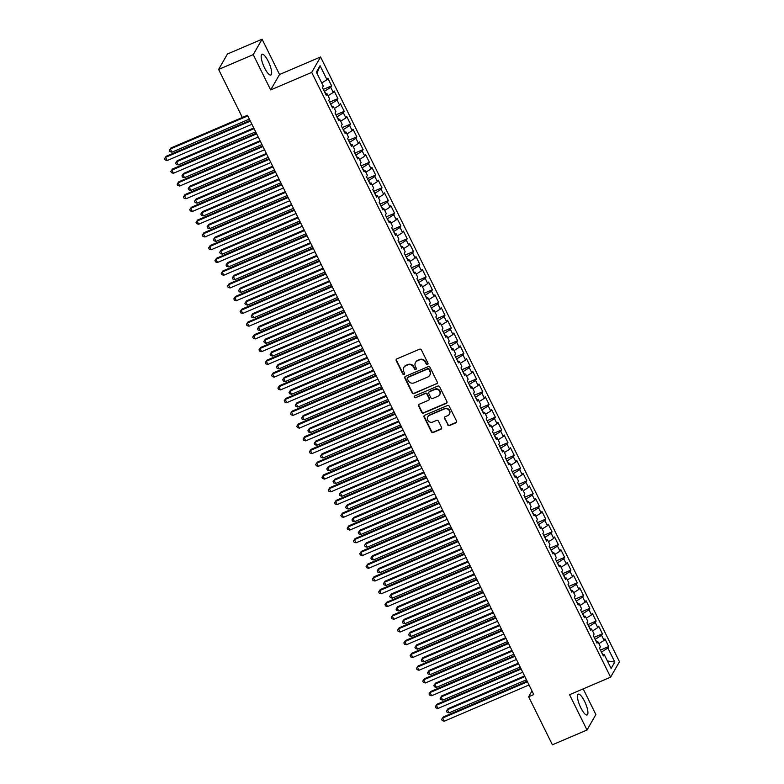 <?xml version="1.0" encoding="UTF-8"?>
<svg xmlns="http://www.w3.org/2000/svg" width="784" height="784" viewBox="0 0 784 784"><rect width="100%" height="100%" fill="white"/><g stroke="black" fill="none" stroke-linecap="round" stroke-linejoin="round"><path stroke-width="1.18" d="M427.515 364.462A1 0.941 -150.1 0 0 427.966 363.217L421.4 349.929A1.421 1.343 -150.1 0 0 419.518 349.213L396.871 358.896A1.421 1.343 -150.1 0 0 396.224 360.679L402.79 373.968A1 0.941 -150.1 0 0 404.534 374.086A1 0.941 -150.1 0 0 404.554 373.213L403.701 371.498A4.547 4.292 -150.1 0 1 405.759 365.775L407.641 364.972A4.547 4.292 -150.1 0 1 413.648 367.245L414.501 368.97A1 0.941 -150.1 0 0 416.245 369.088A1 0.941 -150.1 0 0 416.265 368.215L415.412 366.5A4.547 4.292 -150.1 0 1 417.46 360.777L419.352 359.964A4.547 4.292 -150.1 0 1 425.349 362.247L426.202 363.972A1 0.941 -150.1 0 0 427.515 364.462M415.491 362.512L415.736 362.09A4.547 4.292 -150.1 0 1 417.696 360.356L419.587 359.552A4.547 4.292 -150.1 0 1 425.594 361.826L426.447 363.551A1 0.941 -150.1 0 0 428.035 363.864M396.39 359.239A1.421 1.343 -150.1 0 0 396.469 360.268L403.035 373.556A1 0.941 -150.1 0 0 404.632 373.86M403.789 367.51L404.025 367.098A4.547 4.292 -150.1 0 1 405.994 365.354L407.886 364.55A4.547 4.292 -150.1 0 1 413.883 366.834L414.736 368.549A1 0.941 -150.1 0 0 416.333 368.862M584.56 701.317A11.299 3.058 66.9 0 0 578.249 694.183A11.299 3.058 66.9 0 0 580.826 707.825A11.299 3.058 66.9 0 0 587.128 714.959A11.299 3.058 66.9 0 0 584.56 701.317M268.285 61.377A11.299 3.058 66.9 0 0 261.974 54.243A11.299 3.058 66.9 0 0 264.541 67.885A11.299 3.058 66.9 0 0 270.852 75.019A11.299 3.058 66.9 0 0 268.285 61.377M447.664 424.82A1.421 1.343 -150.1 0 0 449.546 425.536L455.896 422.821A1.421 1.343 -150.1 0 0 456.543 421.028L449.242 406.269A1.421 1.343 -150.1 0 0 447.37 405.563L424.712 415.246A1.421 1.343 -150.1 0 0 424.075 417.029L431.367 431.788A1.421 1.343 -150.1 0 0 433.248 432.503L440.922 429.22A1.421 1.343 -150.1 0 0 441.568 427.437L438.442 421.116A1.421 1.343 -150.1 0 0 436.561 420.4L432.758 422.027A3.802 3.587 -150.1 0 1 427.809 416.794A3.802 3.587 -150.1 0 1 429.456 415.334L444.361 408.964A3.802 3.587 -150.1 0 1 449.32 414.207A3.802 3.587 -150.1 0 1 447.674 415.657L445.185 416.716A1.421 1.343 -150.1 0 0 444.548 418.509L447.909 424.409A1.421 1.343 -150.1 0 0 449.781 425.124L456.141 422.4A1.421 1.343 -150.1 0 0 456.611 422.057M531.993 690.949L528.651 696.76L533.777 694.565L247.479 115.277L170.941 147.96L170.344 148.999L171.921 152.184L249.361 119.09M528.651 696.76L552.397 744.8L587.01 730.002L595.879 714.567L583.188 688.891M270.666 89.935L279.535 74.5L262.091 39.2L253.222 54.635L270.666 89.935L311.699 72.402L610.599 677.17L569.566 694.712L587.01 730.002M253.222 54.635L218.609 69.433L242.344 117.473M436.678 383.925A1.421 1.343 -150.1 0 0 437.315 382.131L430.024 367.373A1.421 1.343 -150.1 0 0 428.142 366.657L405.495 376.34A1.421 1.343 -150.1 0 0 404.848 378.133L412.149 392.892A1.421 1.343 -150.1 0 0 414.021 393.597L436.913 383.503A1.421 1.343 -150.1 0 0 437.394 383.16M439.638 386.826L446.929 401.584A1.421 1.343 -150.1 0 1 446.292 403.368L423.634 413.05A1.421 1.343 -150.1 0 1 421.753 412.335L418.636 406.024A1.421 1.343 -150.1 0 1 419.273 404.23L428.466 400.31A1.421 1.343 -150.1 0 0 429.103 398.517L427.035 394.332A1.421 1.343 -150.1 0 0 425.153 393.617L415.589 397.704A1 0.941 -150.1 0 1 414.295 396.332A1 0.941 -150.1 0 1 414.726 395.949L437.756 386.11A1.421 1.343 -150.1 0 1 439.638 386.826M311.699 72.402L320.568 56.967L619.468 661.735L610.599 677.17M323.331 89.396L331.612 85.858L327.83 78.214L326.987 79.694L320.058 65.68L316.364 72.099L323.292 86.113L322.44 87.602L326.222 95.246L327.075 93.766L329.594 98.862L328.741 100.342L332.524 107.986L333.367 106.506L335.885 111.602L335.042 113.082L338.815 120.726L339.668 119.246L342.187 124.342L341.334 125.822L345.117 133.476L345.969 131.996L348.488 137.092L347.635 138.572L351.418 146.216L352.261 144.736L354.78 149.832L353.937 151.312L357.71 158.956L358.562 157.476L361.081 162.572L360.228 164.052L364.011 171.706L364.864 170.216L367.382 175.312L366.53 176.802L370.303 184.446L371.155 182.966L373.674 188.062L372.831 189.542L376.604 197.186L377.457 195.706L379.975 200.802L379.123 202.282L382.906 209.926L383.758 208.446L386.277 213.542L385.424 215.022L389.197 222.676L390.05 221.196L392.568 226.292L391.716 227.772L395.499 235.416L396.351 233.936L398.87 239.032L398.017 240.512L401.8 248.156L402.643 246.676L405.171 251.772L404.319 253.252L408.092 260.905L408.944 259.416L411.463 264.512L410.61 266.001L414.393 273.645L415.246 272.166L417.764 277.262L416.912 278.741L420.694 286.385L421.537 284.906L424.056 290.002L423.213 291.481L426.986 299.125L427.839 297.646L430.357 302.742L429.505 304.221L433.287 311.875L434.14 310.395L436.659 315.491L435.806 316.971L439.589 324.615L440.432 323.135L442.95 328.231L442.107 329.711L445.88 337.355L446.733 335.875L449.252 340.971L448.399 342.451L452.182 350.105L453.034 348.615L455.553 353.711L454.7 355.201L458.473 362.845L459.326 361.365L461.845 366.461L461.002 367.941L464.775 375.585L465.627 374.105L468.146 379.201L467.293 380.681L471.076 388.325L471.929 386.845L474.447 391.941L473.595 393.421L477.368 401.075L478.22 399.595L480.739 404.691L479.886 406.171L483.669 413.815L484.522 412.335L487.04 417.431L486.188 418.911L489.971 426.555L490.813 425.075L493.342 430.171L492.489 431.651L496.262 439.305L497.115 437.815L499.633 442.911L498.781 444.401L502.564 452.045L503.416 450.565L505.935 455.661L505.082 457.141L508.865 464.785L509.708 463.305L512.226 468.401L511.384 469.881L515.157 477.525L516.009 476.045L518.528 481.141L517.675 482.621L521.458 490.274L522.311 488.795L524.829 493.891L523.977 495.37L527.759 503.014L528.602 501.535L531.121 506.631L530.278 508.11L534.051 515.754L534.904 514.275L537.422 519.371L536.57 520.85L540.352 528.504L541.205 527.015L543.724 532.111L542.871 533.6L546.644 541.244L547.497 539.764L550.015 544.86L549.172 546.34L552.945 553.984L553.798 552.504L556.317 557.6L555.464 559.08L559.247 566.724L560.099 565.244L562.618 570.34L561.765 571.82L565.538 579.474L566.391 577.994L568.91 583.09L568.057 584.57L571.84 592.214L572.692 590.734L575.211 595.83L574.358 597.31L578.141 604.954L578.984 603.474L581.512 608.57L580.66 610.05L584.433 617.704L585.285 616.214L587.804 621.31L586.951 622.8L590.734 630.444L591.587 628.964L594.105 634.06L593.253 635.54L597.036 643.184L597.878 641.704L600.397 646.8L599.554 648.28L603.327 655.924L604.18 654.444L602.69 654.63M331.612 85.858L330.76 87.338L333.278 92.434L328.055 95.746M329.633 102.136L337.914 98.598L334.131 90.954L333.278 92.434M337.914 98.598L337.061 100.078L339.58 105.174L334.356 108.496M335.924 114.885L344.205 111.338L340.432 103.694L339.58 105.174M344.205 111.338L343.363 112.827L345.881 117.923L340.648 121.236M342.226 127.625L350.507 124.088L346.724 116.444L345.881 117.923M350.507 124.088L349.654 125.567L352.173 130.663L346.949 133.976M348.527 140.365L356.808 136.828L353.025 129.184L352.173 130.663M356.808 136.828L355.956 138.307L358.474 143.403L353.251 146.726M354.819 153.105L363.1 149.568L359.327 141.924L358.474 143.403M363.1 149.568L362.247 151.047L364.776 156.153L359.542 159.466M361.12 165.855L369.401 162.317L365.618 154.664L364.776 156.153M369.401 162.317L368.549 163.797L371.067 168.893L365.844 172.206M367.422 178.595L375.703 175.057L371.92 167.413L371.067 168.893M375.703 175.057L374.85 176.537L377.369 181.633L372.135 184.946M373.713 191.335L381.994 187.797L378.221 180.153L377.369 181.633M381.994 187.797L381.142 189.277L383.66 194.373L378.437 197.695M380.015 204.085L388.296 200.537L384.513 192.893L383.66 194.373M388.296 200.537L387.443 202.027L389.962 207.123L384.738 210.435M386.306 216.825L394.587 213.287L390.814 205.643L389.962 207.123M394.587 213.287L393.744 214.767L396.263 219.863L391.03 223.175M392.608 229.565L400.889 226.027L397.116 218.383L396.263 219.863M400.889 226.027L400.036 227.507L402.555 232.603L397.331 235.925M398.909 242.305L407.19 238.767L403.407 231.123L402.555 232.603M407.19 238.767L406.337 240.247L408.856 245.353L403.633 248.665M405.201 255.055L413.482 251.517L409.709 243.863L408.856 245.353M413.482 251.517L412.639 252.997L415.157 258.093L409.924 261.405M411.502 267.795L419.783 264.257L416 256.613L415.157 258.093M419.783 264.257L418.93 265.737L421.449 270.833L416.226 274.145M417.803 280.535L426.084 276.997L422.302 269.353L421.449 270.833M426.084 276.997L425.232 278.477L427.75 283.573L422.527 286.895M424.095 293.285L432.376 289.737L428.603 282.093L427.75 283.573M432.376 289.737L431.533 291.227L434.052 296.323L428.819 299.635M430.396 306.025L438.677 302.487L434.895 294.843L434.052 296.323M438.677 302.487L437.825 303.967L440.343 309.063L435.12 312.375M436.698 318.765L444.979 315.227L441.196 307.583L440.343 309.063M444.979 315.227L444.126 316.707L446.645 321.803L441.421 325.125M442.989 331.505L451.27 327.967L447.497 320.323L446.645 321.803M451.27 327.967L450.418 329.447L452.946 334.552L447.713 337.865M449.291 344.254L457.572 340.717L453.789 333.063L452.946 334.552M457.572 340.717L456.719 342.196L459.238 347.292L454.014 350.605M455.592 356.994L463.873 353.457L460.09 345.813L459.238 347.292M463.873 353.457L463.021 354.936L465.539 360.032L460.306 363.345M461.884 369.734L470.165 366.197L466.392 358.553L465.539 360.032M470.165 366.197L469.312 367.676L471.831 372.772L466.607 376.095M468.185 382.484L476.466 378.937L472.683 371.293L471.831 372.772M476.466 378.937L475.614 380.426L478.132 385.522L472.909 388.835M474.477 395.224L482.758 391.686L478.985 384.042L478.132 385.522M482.758 391.686L481.915 393.166L484.434 398.262L479.2 401.575M480.778 407.964L489.059 404.426L485.286 396.782L484.434 398.262M489.059 404.426L488.207 405.906L490.725 411.002L485.502 414.324M487.08 420.704L495.361 417.166L491.578 409.522L490.725 411.002M495.361 417.166L494.508 418.646L497.027 423.752L491.803 427.064M493.371 433.454L501.652 429.916L497.879 422.262L497.027 423.752M501.652 429.916L500.809 431.396L503.328 436.492L498.095 439.804M499.673 446.194L507.954 442.656L504.171 435.012L503.328 436.492M507.954 442.656L507.101 444.136L509.62 449.232L504.396 452.544M505.974 458.934L514.255 455.396L510.472 447.752L509.62 449.232M514.255 455.396L513.402 456.876L515.921 461.972L510.698 465.294M512.266 471.684L520.547 468.136L516.774 460.492L515.921 461.972M520.547 468.136L519.704 469.626L522.222 474.722L516.989 478.034M518.567 484.424L526.848 480.886L523.065 473.242L522.222 474.722M526.848 480.886L525.995 482.366L528.514 487.462L523.291 490.774M524.868 497.164L533.149 493.626L529.367 485.982L528.514 487.462M533.149 493.626L532.297 495.106L534.815 500.202L529.592 503.524M531.16 509.904L539.441 506.366L535.668 498.722L534.815 500.202M539.441 506.366L538.588 507.846L541.117 512.952L535.884 516.264M537.461 522.654L545.742 519.116L541.96 511.462L541.117 512.952M545.742 519.116L544.89 520.596L547.408 525.692L542.185 529.004M543.753 535.394L552.044 531.856L548.261 524.212L547.408 525.692M552.044 531.856L551.191 533.336L553.71 538.432L548.477 541.744M550.054 548.134L558.335 544.596L554.562 536.952L553.71 538.432M558.335 544.596L557.483 546.076L560.001 551.172L554.778 554.494M556.356 560.883L564.637 557.336L560.854 549.692L560.001 551.172M564.637 557.336L563.784 558.825L566.303 563.921L561.079 567.234M562.647 573.623L570.928 570.086L567.155 562.442L566.303 563.921M570.928 570.086L570.086 571.565L572.604 576.661L567.371 579.974M568.949 586.363L577.23 582.826L573.447 575.182L572.604 576.661M577.23 582.826L576.377 584.305L578.896 589.401L573.672 592.724M575.25 599.103L583.531 595.566L579.748 587.922L578.896 589.401M583.531 595.566L582.679 597.045L585.197 602.151L579.974 605.464M581.542 611.853L589.823 608.315L586.05 600.662L585.197 602.151M589.823 608.315L588.98 609.795L591.499 614.891L586.265 618.204M587.843 624.593L596.124 621.055L592.341 613.411L591.499 614.891M596.124 621.055L595.272 622.535L597.79 627.631L592.567 630.944M594.145 637.333L602.426 633.795L598.643 626.151L597.79 627.631M602.426 633.795L601.573 635.275L604.092 640.371L598.868 643.693M600.436 650.083L608.717 646.535L604.944 638.891L604.092 640.371M608.717 646.535L607.874 648.025L614.793 662.039L611.108 668.468L604.18 654.444M597.878 641.704L596.389 641.89M603.112 654.581L601.406 652.043M607.874 648.025L601.779 651.886M614.793 662.039L607.404 660.981M591.587 628.964L590.097 629.15M596.82 641.841L595.115 639.303M601.573 635.275L595.487 639.136M585.285 616.214L583.796 616.4M590.519 629.091L588.813 626.553M595.272 622.535L589.186 626.396M578.984 603.474L577.494 603.66M584.227 616.351L582.512 613.813M588.98 609.795L582.884 613.656M572.692 590.734L571.203 590.92M577.926 603.611L576.22 601.073M582.679 597.045L576.593 600.907M566.391 577.994L564.901 578.18M571.624 590.862L569.919 588.323M576.377 584.305L570.291 588.167M560.099 565.244L558.6 565.431M565.333 578.122L563.618 575.583M570.086 571.565L564 575.427M553.798 552.504L552.308 552.691M559.031 565.382L557.326 562.843M563.784 558.825L557.698 562.687M547.497 539.764L546.007 539.951M552.73 552.642L551.025 550.103M557.483 546.076L551.397 549.937M541.205 527.015L539.715 527.201M546.438 539.892L544.723 537.354M551.191 533.336L545.105 537.197M534.904 514.275L533.414 514.461M540.137 527.152L538.432 524.614M544.89 520.596L538.804 524.457M528.602 501.535L527.113 501.721M533.835 514.412L532.13 511.874M538.588 507.846L532.503 511.707M522.311 488.795L520.821 488.981M527.544 501.662L525.839 499.124M532.297 495.106L526.211 498.967M516.009 476.045L514.52 476.231M521.242 488.922L519.537 486.384M525.995 482.366L519.91 486.227M509.708 463.305L508.218 463.491M514.941 476.182L513.236 473.644M519.704 469.626L513.608 473.487M503.416 450.565L501.927 450.751M508.649 463.442L506.944 460.904M513.402 456.876L507.317 460.737M497.115 437.815L495.625 438.001M502.348 450.692L500.643 448.154M507.101 444.136L501.015 447.997M490.813 425.075L489.324 425.261M496.056 437.952L494.341 435.414M500.809 431.396L494.714 435.257M484.522 412.335L483.032 412.521M489.755 425.212L488.05 422.674M494.508 418.646L488.422 422.507M478.22 399.595L476.731 399.781M483.454 412.462L481.748 409.924M488.207 405.906L482.121 409.767M471.929 386.845L470.429 387.031M477.162 399.722L475.447 397.184M481.915 393.166L475.829 397.027M465.627 374.105L464.138 374.291M470.861 386.982L469.155 384.444M475.614 380.426L469.528 384.287M459.326 361.365L457.836 361.551M464.559 374.242L462.854 371.704M469.312 367.676L463.226 371.538M453.034 348.615L451.545 348.802M458.268 361.493L456.553 358.954M463.021 354.936L456.935 358.798M446.733 335.875L445.243 336.062M451.966 348.753L450.261 346.214M456.719 342.196L450.633 346.058M440.432 323.135L438.942 323.322M445.665 336.013L443.96 333.474M450.418 329.447L444.332 333.308M434.14 310.395L432.65 310.582M439.373 323.263L437.668 320.725M444.126 316.707L438.04 320.568M427.839 297.646L426.349 297.832M433.072 310.523L431.367 307.985M437.825 303.967L431.739 307.828M421.537 284.906L420.048 285.092M426.77 297.783L425.065 295.245M431.533 291.227L425.438 295.088M415.246 272.166L413.756 272.352M420.479 285.043L418.774 282.505M425.232 278.477L419.146 282.338M408.944 259.416L407.455 259.602M414.177 272.293L412.472 269.755M418.93 265.737L412.845 269.598M402.643 246.676L401.153 246.862M407.886 259.553L406.171 257.015M412.639 252.997L406.543 256.858M396.351 233.936L394.862 234.122M401.584 246.813L399.879 244.275M406.337 240.247L400.252 244.108M390.05 221.196L388.56 221.382M395.283 234.063L393.578 231.525M400.036 227.507L393.95 231.368M383.758 208.446L382.269 208.632M388.991 221.323L387.276 218.785M393.744 214.767L387.659 218.628M377.457 195.706L375.967 195.892M382.69 208.583L380.985 206.045M387.443 202.027L381.357 205.888M371.155 182.966L369.666 183.152M376.389 195.843L374.683 193.305M381.142 189.277L375.056 193.138M364.864 170.216L363.374 170.402M370.097 183.093L368.392 180.555M374.85 176.537L368.764 180.398M358.562 157.476L357.073 157.662M363.796 170.353L362.09 167.815M368.549 163.797L362.463 167.658M352.261 144.736L350.771 144.922M357.494 157.613L355.789 155.075M362.247 151.047L356.161 154.909M345.969 131.996L344.48 132.182M351.203 144.864L349.497 142.325M355.956 138.307L349.87 142.169M339.668 119.246L338.178 119.433M344.901 132.124L343.196 129.585M349.654 125.567L343.568 129.429M333.367 106.506L331.877 106.693M338.61 119.384L336.895 116.845M343.363 112.827L337.267 116.689M327.075 93.766L325.585 93.953M332.308 106.644L330.603 104.105M337.061 100.078L330.975 103.939M326.007 93.894L324.302 91.356M330.76 87.338L324.674 91.199M262.091 39.2L227.468 53.998L218.609 69.433M279.535 74.5L320.568 56.967M320.058 65.68L316.991 73.363M326.987 79.694L321.754 83.006M405.014 376.683A1.421 1.343 -150.1 0 0 405.093 377.712L412.384 392.47A1.421 1.343 -150.1 0 0 414.256 393.186L436.913 383.503M428.936 369.499A1 0.941 -150.1 0 0 427.623 368.999L407.739 377.496A1 0.941 -150.1 0 0 407.288 378.75L408.19 380.563A4.547 4.292 -150.1 0 0 414.197 382.847L427.79 377.035A4.547 4.292 -150.1 0 0 429.838 371.312L429.181 369.088A1 0.941 -150.1 0 0 427.868 368.588L427.623 368.999M407.308 377.878L407.553 377.467A1 0.941 -150.1 0 1 407.984 377.084L427.868 368.588M429.75 375.301L429.995 374.889A4.547 4.292 -150.1 0 0 430.073 370.901L429.838 371.312M429.181 369.088L430.073 370.901M418.803 404.583A1.421 1.343 -150.1 0 0 418.872 405.602L421.998 411.923A1.421 1.343 -150.1 0 0 423.87 412.639L446.527 402.956A1.421 1.343 -150.1 0 0 446.998 402.604M429.073 399.762L429.318 399.35A1.421 1.343 -150.1 0 0 429.338 398.105L427.27 393.911A1.421 1.343 -150.1 0 0 425.398 393.196L415.589 397.704M414.442 396.136A1 0.941 -150.1 0 0 415.834 397.282M438.001 396.234A3.802 3.587 -150.1 0 0 439.05 390.501A3.802 3.587 -150.1 0 0 434.689 389.54L429.436 391.784A1.421 1.343 -150.1 0 0 428.799 393.578L430.867 397.762A1.421 1.343 -150.1 0 0 432.739 398.478L438.001 396.234M439.638 394.783L439.883 394.362A3.802 3.587 -150.1 0 0 434.924 389.129L434.689 389.54M428.819 392.333L429.064 391.912A1.421 1.343 -150.1 0 1 429.671 391.373L434.924 389.129M444.714 417.068A1.421 1.343 -150.1 0 0 444.783 418.088L447.909 424.409M449.32 414.207L449.555 413.785A3.802 3.587 -150.1 0 0 444.606 408.552L444.361 408.964M427.809 416.794L428.044 416.373A3.802 3.587 -150.1 0 1 429.691 414.922L444.606 408.552M424.242 415.589A1.421 1.343 -150.1 0 0 424.311 416.608L431.612 431.376A1.421 1.343 -150.1 0 0 433.483 432.082L441.167 428.799A1.421 1.343 -150.1 0 0 441.637 428.456M247.783 115.905L170.344 148.999L169.324 150.352L170.941 147.96M171.921 152.184L169.961 151.626L169.324 150.352M250.037 120.452L166.149 156.3L165.551 157.349L250.361 121.108M167.129 160.534L165.169 159.975L164.532 158.701L165.551 157.349L167.129 160.534L251.929 124.293M164.532 158.701L166.149 156.3M253.761 127.998L177.243 160.7L176.645 161.739L178.213 164.924L255.662 131.839M254.085 128.645L176.645 161.739L175.626 163.101L177.243 160.7M178.213 164.924L176.253 164.375L175.626 163.101M260.063 140.738L183.534 173.44L182.937 174.489L184.514 177.674L261.954 144.579M260.386 141.394L182.937 174.489L181.927 175.841L183.534 173.44M184.514 177.674L182.554 177.115L181.927 175.841M256.329 133.202L172.451 169.04L171.853 170.089L256.652 133.848M173.421 173.274L171.461 172.715L170.834 171.441L171.853 170.089L173.421 173.274L258.23 137.033M170.834 171.441L172.451 169.04M262.63 145.942L178.742 181.79L178.144 182.829L262.954 146.588M179.722 186.014L177.762 185.455L177.135 184.181L178.144 182.829L179.722 186.014L264.522 149.773M177.135 184.181L178.742 181.79M266.354 153.488L189.836 186.19L189.238 187.229L190.816 190.414L268.255 157.319M266.678 154.134L189.238 187.229L188.219 188.581L189.836 186.19M190.816 190.414L188.856 189.855L188.219 188.581M272.656 166.228L196.137 198.93L195.539 199.969L197.107 203.154L274.557 170.059M272.979 166.874L195.539 199.969L194.52 201.321L196.137 198.93M197.107 203.154L195.147 202.605L194.52 201.321M268.932 158.682L185.044 194.53L184.446 195.569L269.245 159.338M186.024 198.764L184.064 198.205L183.427 196.931L184.446 195.569L186.024 198.764L270.823 162.523M183.427 196.931L185.044 194.53M275.223 171.422L191.345 207.27L190.747 208.319L275.547 172.078M192.315 211.504L190.355 210.945L189.728 209.671L190.747 208.319L192.315 211.504L277.124 175.263M189.728 209.671L191.345 207.27M278.957 178.968L202.429 211.67L201.831 212.719L203.409 215.904L280.848 182.809M279.28 179.624L201.831 212.719L200.822 214.071L202.429 211.67M203.409 215.904L201.449 215.345L200.822 214.071M281.525 184.171L197.637 220.02L197.039 221.059L281.848 184.818M198.617 224.244L196.657 223.685L196.029 222.411L197.039 221.059L198.617 224.244L283.416 188.003M196.029 222.411L197.637 220.02M285.249 191.717L208.73 224.41L208.132 225.459L209.71 228.644L287.15 195.549M285.572 192.364L208.132 225.459L207.113 226.811L208.73 224.41M209.71 228.644L207.75 228.085L207.113 226.811M287.826 196.911L203.938 232.76L203.34 233.799L288.14 197.558M204.918 236.984L202.958 236.435L202.321 235.161L203.34 233.799L204.918 236.984L289.717 200.743M202.321 235.161L203.938 232.76M291.55 204.457L215.032 237.16L214.424 238.199L216.002 241.384L293.441 208.289M291.873 205.104L214.424 238.199L213.415 239.551L215.032 237.16M216.002 241.384L214.042 240.825L213.415 239.551M294.118 209.651L210.239 245.5L209.642 246.548L294.441 210.308M211.21 249.733L209.25 249.175L208.622 247.901L209.642 246.548L211.21 249.733L296.019 213.493M208.622 247.901L210.239 245.5M297.851 217.197L221.323 249.9L220.725 250.939L222.303 254.124L299.743 221.039M298.165 217.844L220.725 250.939L219.716 252.301L221.323 249.9M222.303 254.124L220.343 253.575L219.716 252.301M300.419 222.401L216.531 258.24L215.933 259.288L300.742 223.048M217.511 262.473L215.551 261.915L214.924 260.641L215.933 259.288L217.511 262.473L302.31 226.233M214.924 260.641L216.531 258.24M304.143 229.937L227.625 262.64L227.027 263.689L228.595 266.874L306.044 233.779M304.466 230.594L227.027 263.689L226.008 265.041L227.625 262.64M228.595 266.874L226.635 266.315L226.008 265.041M306.72 235.141L222.832 270.99L222.235 272.028L307.034 235.788M223.803 275.213L221.852 274.655L221.215 273.381L222.235 272.028L223.803 275.213L308.612 238.973M221.215 273.381L222.832 270.99M310.444 242.687L233.926 275.38L233.318 276.429L234.896 279.614L312.336 246.519M310.768 243.334L233.318 276.429L232.309 277.781L233.926 275.38M234.896 279.614L232.936 279.055L232.309 277.781M313.012 247.881L229.134 283.73L228.526 284.768L313.335 248.538M230.104 287.963L228.144 287.405L227.517 286.131L228.526 284.768L230.104 287.963L314.913 251.723M227.517 286.131L229.134 283.73M316.746 255.427L240.218 288.13L239.62 289.169L241.198 292.354L318.637 259.259M317.059 256.074L239.62 289.169L238.601 290.521L240.218 288.13M241.198 292.354L239.238 291.805L238.601 290.521M319.313 260.621L235.425 296.47L234.828 297.518L319.637 261.278M236.405 300.703L234.445 300.145L233.818 298.871L234.828 297.518L236.405 300.703L321.205 264.463M233.818 298.871L235.425 296.47M323.037 268.167L246.519 300.87L245.921 301.918L247.489 305.103L324.939 272.009M323.361 268.824L245.921 301.918L244.902 303.271L246.519 300.87M247.489 305.103L245.529 304.545L244.902 303.271M325.605 273.371L241.727 309.219L241.129 310.258L325.928 274.018M242.697 313.443L240.737 312.885L240.11 311.611L241.129 310.258L242.697 313.443L327.506 277.203M240.11 311.611L241.727 309.219M329.339 280.917L252.811 313.61L252.213 314.658L253.791 317.843L331.23 284.749M329.662 281.564L252.213 314.658L251.203 316.011L252.811 313.61M253.791 317.843L251.831 317.285L251.203 316.011M331.906 286.111L248.018 321.959L247.421 322.998L332.23 286.758M248.998 326.183L247.038 325.634L246.411 324.36L247.421 322.998L248.998 326.183L333.808 289.943M246.411 324.36L248.018 321.959M335.64 293.657L259.112 326.36L258.514 327.398L260.092 330.583L337.532 297.489M335.954 294.304L258.514 327.398L257.495 328.751L259.112 326.36M260.092 330.583L258.132 330.025L257.495 328.751M338.208 298.851L254.32 334.699L253.722 335.748L338.521 299.508M255.3 338.933L253.34 338.374L252.703 337.1L253.722 335.748L255.3 338.933L340.099 302.693M252.703 337.1L254.32 334.699M341.932 306.397L265.413 339.1L264.816 340.138L266.384 343.323L343.833 310.239M342.255 307.044L264.816 340.138L263.796 341.501L265.413 339.1M266.384 343.323L264.424 342.775L263.796 341.501M344.499 311.601L260.621 347.439L260.023 348.488L344.823 312.248M261.591 351.673L259.631 351.114L259.004 349.84L260.023 348.488L261.591 351.673L346.401 315.433M259.004 349.84L260.621 347.439M348.233 319.137L271.705 351.84L271.107 352.888L272.685 356.073L350.125 322.979M348.557 319.794L271.107 352.888L270.098 354.241L271.705 351.84M272.685 356.073L270.725 355.515L270.098 354.241M350.801 324.341L266.913 360.189L266.315 361.228L351.124 324.988M267.893 364.413L265.933 363.854L265.306 362.58L266.315 361.228L267.893 364.413L352.692 328.173M265.306 362.58L266.913 360.189M354.525 331.887L278.006 364.58L277.409 365.628L278.986 368.813L356.426 335.719M354.848 332.534L277.409 365.628L276.389 366.981L278.006 364.58M278.986 368.813L277.026 368.255L276.389 366.981M357.102 337.081L273.214 372.929L272.616 373.968L357.416 337.737M274.194 377.163L272.234 376.604L271.597 375.33L272.616 373.968L274.194 377.163L358.994 340.922M271.597 375.33L273.214 372.929M360.826 344.627L284.308 377.329L283.71 378.368L285.278 381.553L362.727 348.459M361.15 345.274L283.71 378.368L282.691 379.721L284.308 377.329M285.278 381.553L283.318 381.004L282.691 379.721M363.394 349.821L279.516 385.669L278.918 386.718L363.717 350.477M280.486 389.903L278.526 389.344L277.899 388.07L278.918 386.718L280.486 389.903L365.295 353.662M277.899 388.07L279.516 385.669M367.128 357.367L290.599 390.069L290.002 391.118L291.579 394.303L369.019 361.208M367.451 358.023L290.002 391.118L288.992 392.47L290.599 390.069M291.579 394.303L289.619 393.744L288.992 392.47M369.695 362.571L285.807 398.419L285.209 399.458L370.019 363.217M286.787 402.643L284.827 402.084L284.2 400.81L285.209 399.458L286.787 402.643L371.587 366.402M284.2 400.81L285.807 398.419M373.419 370.117L296.901 402.809L296.303 403.858L297.871 407.043L375.32 373.948M373.743 370.763L296.303 403.858L295.284 405.21L296.901 402.809M297.871 407.043L295.921 406.484L295.284 405.21M375.997 375.311L292.109 411.159L291.511 412.198L376.31 375.957M293.089 415.383L291.129 414.834L290.492 413.56L291.511 412.198L293.089 415.383L377.888 379.142M290.492 413.56L292.109 411.159M379.721 382.857L303.202 415.559L302.595 416.598L304.172 419.783L381.612 386.688M380.044 383.503L302.595 416.598L301.585 417.95L303.202 415.559M304.172 419.783L302.212 419.224L301.585 417.95M382.288 388.051L298.41 423.899L297.812 424.948L382.612 388.707M299.38 428.133L297.42 427.574L296.793 426.3L297.812 424.948L299.38 428.133L384.189 391.892M296.793 426.3L298.41 423.899M386.022 395.597L309.494 428.299L308.896 429.338L310.474 432.523L387.913 399.438M386.336 396.243L308.896 429.338L307.887 430.7L309.494 428.299M310.474 432.523L308.514 431.974L307.887 430.7M388.59 400.8L304.702 436.639L304.104 437.688L388.913 401.447M305.682 440.873L303.722 440.314L303.094 439.04L304.104 437.688L305.682 440.873L390.481 404.632M303.094 439.04L304.702 436.639M392.314 408.337L315.795 441.039L315.197 442.088L316.765 445.273L394.215 412.178M392.637 408.993L315.197 442.088L314.178 443.44L315.795 441.039M316.765 445.273L314.805 444.714L314.178 443.44M394.881 413.54L311.003 449.389L310.405 450.428L395.205 414.187M311.973 453.613L310.013 453.054L309.386 451.78L310.405 450.428L311.973 453.613L396.782 417.372M309.386 451.78L311.003 449.389M398.615 421.086L322.097 453.779L321.489 454.828L323.067 458.013L400.506 424.918M398.938 421.733L321.489 454.828L320.48 456.18L322.097 453.779M323.067 458.013L321.107 457.454L320.48 456.18M401.183 426.28L317.304 462.129L316.697 463.168L401.506 426.937M318.275 466.353L316.315 465.804L315.687 464.53L316.697 463.168L318.275 466.353L403.084 430.122M315.687 464.53L317.304 462.129M404.916 433.826L328.388 466.529L327.79 467.568L329.368 470.753L406.808 437.658M405.23 434.473L327.79 467.568L326.771 468.92L328.388 466.529M329.368 470.753L327.408 470.204L326.771 468.92M407.484 439.02L323.596 474.869L322.998 475.917L407.807 439.677M324.576 479.102L322.616 478.544L321.989 477.27L322.998 475.917L324.576 479.102L409.375 442.862M321.989 477.27L323.596 474.869M411.208 446.566L334.69 479.269L334.092 480.318L335.66 483.503L413.109 450.408M411.531 447.223L334.092 480.318L333.073 481.67L334.69 479.269M335.66 483.503L333.7 482.944L333.073 481.67M413.776 451.77L329.897 487.619L329.3 488.657L414.099 452.417M330.868 491.842L328.908 491.284L328.28 490.01L329.3 488.657L330.868 491.842L415.677 455.602M328.28 490.01L329.897 487.619M417.509 459.316L340.981 492.009L340.383 493.058L341.961 496.243L419.401 463.148M417.833 459.963L340.383 493.058L339.374 494.41L340.981 492.009M341.961 496.243L340.001 495.684L339.374 494.41M420.077 464.51L336.189 500.359L335.591 501.397L420.4 465.157M337.169 504.582L335.209 504.034L334.582 502.76L335.591 501.397L337.169 504.582L421.968 468.342M334.582 502.76L336.189 500.359M423.801 472.056L347.283 504.759L346.685 505.798L348.263 508.983L425.702 475.888M424.124 472.703L346.685 505.798L345.666 507.15L347.283 504.759M348.263 508.983L346.303 508.424L345.666 507.15M426.378 477.25L342.49 513.099L341.893 514.147L426.692 477.907M343.47 517.332L341.51 516.774L340.873 515.5L341.893 514.147L343.47 517.332L428.27 481.092M340.873 515.5L342.49 513.099M430.102 484.796L353.584 517.499L352.986 518.538L354.554 521.723L432.004 488.638M430.426 485.443L352.986 518.538L351.967 519.9L353.584 517.499M354.554 521.723L352.594 521.174L351.967 519.9M432.67 490L348.792 525.839L348.194 526.887L432.993 490.647M349.762 530.072L347.802 529.514L347.175 528.24L348.194 526.887L349.762 530.072L434.571 493.832M347.175 528.24L348.792 525.839M436.404 497.536L359.876 530.239L359.278 531.287L360.856 534.472L438.295 501.378M436.727 498.193L359.278 531.287L358.268 532.64L359.876 530.239M360.856 534.472L358.896 533.914L358.268 532.64M438.971 502.74L355.083 538.588L354.486 539.627L439.295 503.387M356.063 542.812L354.103 542.254L353.476 540.98L354.486 539.627L356.063 542.812L440.863 506.572M353.476 540.98L355.083 538.588M442.695 510.286L366.177 542.979L365.579 544.027L367.157 547.212L444.597 514.118M443.019 510.933L365.579 544.027L364.56 545.38L366.177 542.979M367.157 547.212L365.197 546.654L364.56 545.38M445.273 515.48L361.385 551.328L360.787 552.367L445.586 516.137M362.365 555.552L360.405 555.003L359.768 553.729L360.787 552.367L362.365 555.552L447.164 519.322M359.768 553.729L361.385 551.328M448.997 523.026L372.478 555.729L371.881 556.767L373.449 559.952L450.888 526.858M449.32 523.673L371.881 556.767L370.861 558.12L372.478 555.729M373.449 559.952L371.489 559.404L370.861 558.12M451.564 528.22L367.686 564.068L367.088 565.117L451.888 528.877M368.656 568.302L366.696 567.743L366.069 566.469L367.088 565.117L368.656 568.302L453.466 532.062M366.069 566.469L367.686 564.068M455.298 535.766L378.77 568.469L378.172 569.507L379.75 572.702L457.19 539.608M455.612 536.423L378.172 569.507L377.163 570.87L378.77 568.469M379.75 572.702L377.79 572.144L377.163 570.87M457.866 540.97L373.978 576.818L373.38 577.857L458.189 541.617M374.958 581.042L372.998 580.483L372.371 579.209L373.38 577.857L374.958 581.042L459.757 544.802M372.371 579.209L373.978 576.818M461.59 548.516L385.071 581.209L384.474 582.257L386.042 585.442L463.491 552.348M461.913 549.163L384.474 582.257L383.454 583.61L385.071 581.209M386.042 585.442L384.091 584.884L383.454 583.61M464.167 553.71L380.279 589.558L379.681 590.597L464.481 554.357M381.259 593.782L379.299 593.233L378.662 591.959L379.681 590.597L381.259 593.782L466.059 557.542M378.662 591.959L380.279 589.558M467.891 561.256L391.373 593.958L390.765 594.997L392.343 598.182L469.783 565.088M468.215 561.903L390.765 594.997L389.756 596.35L391.373 593.958M392.343 598.182L390.383 597.624L389.756 596.35M470.459 566.45L386.581 602.298L385.973 603.347L470.782 567.106M387.551 606.532L385.591 605.973L384.964 604.699L385.973 603.347L387.551 606.532L472.36 570.291M384.964 604.699L386.581 602.298M474.193 573.996L397.664 606.698L397.067 607.737L398.644 610.922L476.084 577.837M474.506 574.643L397.067 607.737L396.057 609.099L397.664 606.698M398.644 610.922L396.684 610.373L396.057 609.099M476.76 579.2L392.872 615.038L392.274 616.087L477.084 579.846M393.852 619.272L391.892 618.713L391.265 617.439L392.274 616.087L393.852 619.272L478.652 583.031M391.265 617.439L392.872 615.038M480.484 586.736L403.966 619.438L403.368 620.487L404.936 623.672L482.385 590.577M480.808 587.392L403.368 620.487L402.349 621.839L403.966 619.438M404.936 623.672L402.976 623.113L402.349 621.839M483.052 591.94L399.174 627.788L398.576 628.827L483.375 592.586M400.144 632.012L398.184 631.453L397.557 630.179L398.576 628.827L400.144 632.012L484.953 595.771M397.557 630.179L399.174 627.788M486.786 599.486L410.257 632.178L409.66 633.227L411.237 636.412L488.677 603.317M487.109 600.132L409.66 633.227L408.65 634.579L410.257 632.178M411.237 636.412L409.277 635.853L408.65 634.579M489.353 604.68L405.475 640.528L404.867 641.567L489.677 605.336M406.445 644.752L404.485 644.203L403.858 642.929L404.867 641.567L406.445 644.752L491.254 608.521M403.858 642.929L405.475 640.528M493.087 612.226L416.559 644.928L415.961 645.967L417.539 649.152L494.978 616.057M493.401 612.872L415.961 645.967L414.942 647.319L416.559 644.928M417.539 649.152L415.579 648.603L414.942 647.319M495.655 617.42L411.767 653.268L411.169 654.317L495.978 618.076M412.747 657.502L410.787 656.943L410.15 655.669L411.169 654.317L412.747 657.502L497.546 621.261M410.15 655.669L411.767 653.268M499.379 624.966L422.86 657.668L422.262 658.707L423.83 661.902L501.28 628.807M499.702 625.622L422.262 658.707L421.243 660.069L422.86 657.668M423.83 661.902L421.87 661.343L421.243 660.069M501.946 630.169L418.068 666.018L417.47 667.057L502.27 630.816M419.038 670.242L417.078 669.683L416.451 668.409L417.47 667.057L419.038 670.242L503.847 634.001M416.451 668.409L418.068 666.018M505.68 637.715L429.152 670.408L428.554 671.457L430.132 674.642L507.571 641.547M506.003 638.362L428.554 671.457L427.545 672.809L429.152 670.408M430.132 674.642L428.172 674.083L427.545 672.809M508.248 642.909L424.36 678.758L423.762 679.797L508.571 643.556M425.34 682.982L423.38 682.433L422.752 681.159L423.762 679.797L425.34 682.982L510.139 646.741M422.752 681.159L424.36 678.758M511.972 650.455L435.453 683.158L434.855 684.197L436.433 687.382L513.873 654.287M512.295 651.102L434.855 684.197L433.836 685.549L435.453 683.158M436.433 687.382L434.473 686.823L433.836 685.549M514.549 655.649L430.661 691.498L430.063 692.546L514.863 656.306M431.641 695.731L429.681 695.173L429.044 693.899L430.063 692.546L431.641 695.731L516.44 659.491M429.044 693.899L430.661 691.498M518.273 663.195L441.755 695.898L441.157 696.937L442.725 700.122L520.174 667.037M518.596 663.842L441.157 696.937L440.138 698.299L441.755 695.898M442.725 700.122L440.765 699.573L440.138 698.299M520.841 668.399L436.962 704.238L436.365 705.286L521.164 669.046M437.933 708.471L435.973 707.913L435.345 706.639L436.365 705.286L437.933 708.471L522.742 672.231M435.345 706.639L436.962 704.238M524.574 675.935L448.046 708.638L447.448 709.687L449.026 712.872L526.466 679.777M524.898 676.592L447.448 709.687L446.439 711.039L448.046 708.638M449.026 712.872L447.066 712.313L446.439 711.039M527.142 681.139L443.254 716.988L442.656 718.026L527.465 681.786M444.234 721.211L442.274 720.653L441.647 719.379L442.656 718.026L444.234 721.211L529.033 684.971M441.647 719.379L443.254 716.988"/></g></svg>
